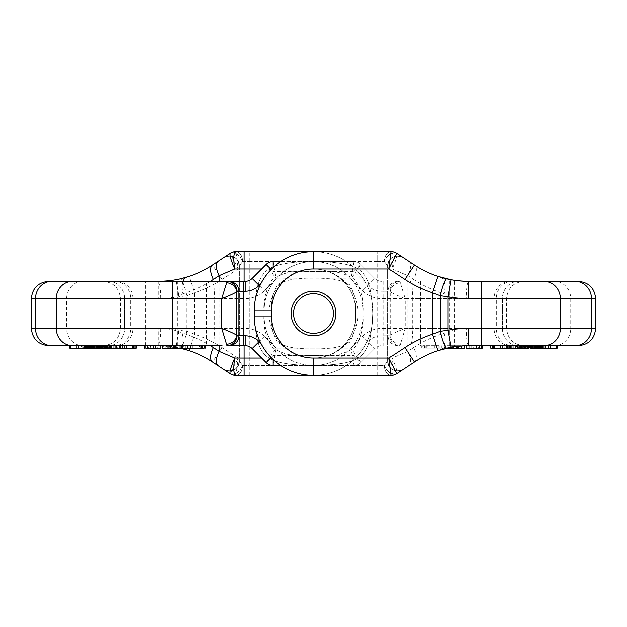 <?xml version="1.0" encoding="UTF-8"?>
<svg xmlns="http://www.w3.org/2000/svg" width="627" height="627" viewBox="0 0 627 627"><rect width="100%" height="100%" fill="white"/><g stroke="black" fill="none" stroke-linecap="round" stroke-linejoin="round"><path stroke-width="0.47" stroke-dasharray="3.13 2.35" d="M132.415 345.673L122.586 345.673L136.294 345.673L132.415 345.673L132.415 348.15L133.778 348.15L133.778 345.673L134.343 345.673L134.343 348.15L136.294 348.15M69.785 348.15L111.7 348.15L109.937 348.15L110.328 345.673L126.732 345.673L104.756 345.673L109.937 345.673L109.803 348.15M110.328 348.15L126.732 348.15L126.34 345.673L126.732 348.15L122.586 348.15L132.415 348.15M109.513 345.673L93.564 345.673L110.446 345.673L109.513 345.673L109.513 348.15M107.436 345.673L107.476 348.15L107.436 345.673M109.882 345.673L109.607 348.15L109.882 345.673M90.123 345.673L108.792 345.673L92.82 345.673L92.82 348.15L98.58 348.15L98.604 345.673L86.377 345.673L105.085 345.673L69.785 345.673L222.146 345.673L222.146 298.648L245.047 298.648A27.227 27.227 0 0 0 264.304 290.677L276.123 278.85L320.922 278.85C331.134 277.926 340.665 279.893 349.513 284.752C354.506 293.546 356.528 303.131 355.572 313.5C356.528 323.869 354.506 333.454 349.513 342.248C340.665 347.107 331.134 349.074 320.922 348.15L276.123 348.15L273.051 365.478L320.922 365.478L280.669 365.478M102.514 348.15L102.514 345.673L98.58 345.673L98.58 348.15L89.206 348.15L105.085 348.15L86.377 348.15L108.792 348.15L101.057 348.15L106.386 348.15L106.386 345.673L106.48 348.15L104.231 348.15L104.231 345.673M108.792 345.673L108.557 348.15L108.792 345.673M91.291 345.673L91.127 348.15L91.291 345.673M76.455 345.673L76.494 348.15L76.455 345.673M227.084 345.673L245.047 345.673A9.899 9.899 0 0 1 252.046 348.573L266.052 362.578A9.899 9.899 0 0 0 273.051 365.478M48.679 345.673L51.806 345.673A17.329 16.278 90 0 1 35.527 328.352L35.527 298.648L66.658 298.648L66.658 328.352L31.35 328.352M86.941 348.15L82.082 348.15L88.478 348.15L84.002 348.15L84.002 345.673L90.601 345.673L83.571 345.673L83.571 348.15L86.941 348.15L86.941 345.673M81.447 345.673L82.082 345.673L82.082 348.15L81.447 348.15L81.447 345.673M96.448 345.673L90.601 345.673L90.601 348.15L96.448 348.15L96.448 345.673M103.337 345.673L103.181 348.15L103.337 345.673M105.352 345.673L105.508 348.15L105.352 345.673M101.386 345.673L117.751 345.673L101.386 345.673L101.386 348.15L117.751 348.15L117.751 345.673M96.464 345.673L98.063 345.673L98.063 348.15L96.464 348.15L96.495 345.673L96.464 348.15M104.231 348.15L95.132 348.15L95.132 345.673L95.085 348.15L95.132 345.673L99.364 345.673L98.721 345.673L98.721 348.15L99.372 348.15L99.364 345.673L102.514 345.673M106.786 345.673L107.389 345.673L107.389 348.15L106.786 348.15L106.786 345.673M115.062 345.673L114.968 348.15L115.062 345.673M153.38 345.673L145.205 345.673L153.38 345.673M145.205 348.15L145.926 348.15L145.926 345.673L145.205 345.673M172.558 345.673L170.395 345.673M162.44 348.15L199.582 348.15L199.582 345.673L187.81 345.673L204.269 345.673L188.147 345.673L199.841 345.673L199.841 348.15L190.726 348.15L190.726 345.673M204.269 345.673L204.269 348.15M116.113 345.673L124.554 345.673L111.3 345.673L116.935 345.673L116.113 345.673L116.113 348.15L124.554 348.15L119.89 348.15L119.89 345.673M261.522 358.048L313.5 358.048A44.548 44.548 0 0 0 352.084 291.226A44.548 44.548 0 0 0 274.916 291.226A44.548 44.548 0 0 0 313.5 358.048A44.548 44.548 0 0 0 352.084 291.226A44.548 44.548 0 0 0 274.916 291.226A44.548 44.548 0 0 0 313.5 358.048L238.056 358.048L235.823 375.377A9.899 9.899 0 0 1 230.375 373.739L223.902 369.468L230.375 373.739A9.899 9.899 0 0 0 235.823 375.377L313.5 375.377A59.4 59.4 0 0 0 372.9 315.977L372.9 311.023L372.9 315.977A59.4 59.4 0 0 1 313.5 375.377A59.4 59.4 0 0 0 372.9 315.977A59.4 59.4 0 0 1 313.5 375.377L391.177 375.377A9.899 9.899 0 0 0 396.625 373.739L414.392 362.022C421.72 357.202 429.542 353.416 437.865 350.658M291.226 313.5A22.274 22.274 0 0 1 313.5 291.226A22.274 22.274 0 0 1 335.774 313.5A22.274 22.274 0 0 0 302.363 294.212A22.274 22.274 0 0 0 302.363 332.788A22.274 22.274 0 0 0 335.774 313.5A22.274 22.274 0 0 1 302.363 332.788A22.274 22.274 0 0 1 302.363 294.212A22.274 22.274 0 0 1 335.774 313.5A22.274 22.274 0 0 1 302.363 332.788A22.274 22.274 0 0 1 302.363 294.212A22.274 22.274 0 0 1 335.774 313.5A22.274 22.274 0 0 1 313.5 335.774A22.274 22.274 0 0 1 291.226 313.5A22.274 22.274 0 0 0 324.637 332.788A22.274 22.274 0 0 0 324.637 294.212A22.274 22.274 0 0 0 291.226 313.5A22.274 22.274 0 0 1 324.637 294.212A22.274 22.274 0 0 1 324.637 332.788A22.274 22.274 0 0 1 291.226 313.5A22.274 22.274 0 0 0 313.5 335.774A22.274 22.274 0 0 0 335.774 313.5A22.274 22.274 0 0 0 313.5 291.226A22.274 22.274 0 0 0 291.226 313.5A22.274 22.274 0 0 1 324.637 294.212A22.274 22.274 0 0 1 324.637 332.788A22.274 22.274 0 0 1 291.226 313.5A22.274 22.274 0 0 0 313.5 335.774A22.274 22.274 0 0 0 335.774 313.5A22.274 22.274 0 0 0 313.5 291.226A22.274 22.274 0 0 0 291.226 313.5A22.274 22.274 0 0 1 313.5 291.226A22.274 22.274 0 0 1 335.774 313.5A22.274 22.274 0 0 1 313.5 335.774A22.274 22.274 0 0 0 332.788 302.363A22.274 22.274 0 0 0 294.212 302.363A22.274 22.274 0 0 0 313.5 335.774A22.274 22.274 0 0 0 335.774 313.5A22.274 22.274 0 0 0 313.5 291.226A22.274 22.274 0 0 0 291.226 313.5A22.274 22.274 0 0 0 313.5 335.774A22.274 22.274 0 0 0 332.788 302.363A22.274 22.274 0 0 0 294.212 302.363A22.274 22.274 0 0 0 313.5 335.774M239.248 265.793L239.248 361.207L239.248 265.793L242.484 261.522L239.248 265.793A9.899 9.899 0 0 0 223.902 257.532L230.375 253.261L223.902 257.532A9.899 9.899 0 0 1 239.248 265.793C237.374 257.023 232.256 254.272 223.902 257.532C232.256 254.272 237.374 257.023 239.248 265.793M222.146 347.562L212.608 362.022L230.375 373.739A9.899 5.988 -56.6 0 0 242.484 365.478L239.248 361.207L242.484 365.478L249.146 365.478L249.146 261.522L313.5 261.522A49.502 49.502 0 0 1 363.002 311.023L363.002 315.977A49.502 49.502 0 0 1 313.5 365.478L249.146 365.478L313.5 365.478A49.502 49.502 0 0 0 363.002 315.977L363.002 311.023A49.502 49.502 0 0 0 313.5 261.522L249.146 261.522L249.146 365.478L242.484 365.478A9.899 5.988 123.4 0 1 230.375 373.739L238.056 358.048L222.146 347.562A116.324 116.324 0 0 0 194.558 334.207L186.76 331.275L178.954 330.233A116.324 116.324 0 0 0 158.114 328.352L145.73 328.352L145.73 298.648L158.114 298.648A116.324 116.324 0 0 0 178.954 296.767L186.76 295.725L194.558 292.793A116.324 116.324 0 0 0 222.146 279.438L238.056 268.952L235.823 251.623L313.5 251.623L235.823 251.623A9.899 9.899 0 0 0 230.375 253.261L212.608 264.978A99.003 99.003 0 0 1 189.135 276.342L194.558 292.793L194.558 334.207L189.135 350.658A99.003 99.003 0 0 1 212.608 362.022A99.003 99.003 0 0 0 189.135 350.658M182.904 281.327A17.329 8.386 73.3 0 0 182.849 293.75C176.163 296.837 168.741 298.468 160.583 298.648L120.447 298.648L130.722 298.648L130.722 328.352L124.632 328.352L124.632 298.648L124.632 328.352L132.963 328.352L132.963 298.648A17.329 16.278 90 0 0 116.685 281.327L82.936 281.327A17.329 16.278 90 0 0 66.658 298.648L145.73 298.648L145.73 281.327M116.685 345.673A17.329 16.278 90 0 0 132.963 328.352L160.583 328.352C168.741 328.532 176.163 330.163 182.849 333.25A17.329 8.386 106.7 0 0 184.189 348.15M180.02 348.15L158.114 345.673A99.003 99.003 0 0 1 175.85 347.28L180.168 348.165A17.329 2.665 102.9 0 0 186.76 331.275L186.76 295.725A17.329 2.665 77.1 0 0 180.168 278.835L175.85 279.72A99.003 99.003 0 0 1 158.114 281.327A17.329 2.469 90 0 1 160.583 298.648M320.922 348.15L320.922 365.478C364.036 363.064 370.494 356.614 372.9 313.5C370.494 356.614 364.036 363.064 320.922 365.478L320.922 355.572C333.439 356.739 344.756 354.004 354.882 347.374C361.442 337.271 364.146 325.977 363.002 313.5C364.146 301.023 361.442 289.729 354.882 279.626C344.756 272.996 333.439 270.261 320.922 271.428L273.051 271.428L260.738 283.733M223.902 369.468A9.899 9.899 0 0 0 239.248 361.207C237.374 369.977 232.256 372.728 223.902 369.468A9.899 9.899 0 0 0 239.248 361.207C237.374 369.977 232.256 372.728 223.902 369.468M160.583 328.352A17.329 2.469 90 0 1 158.114 345.673A99.003 99.003 0 0 1 175.85 347.28L178.954 330.233L178.954 296.767L175.85 279.72A99.003 99.003 0 0 1 158.114 281.327L158.114 298.648M217.075 281.327A17.329 2.727 90 0 0 214.348 298.648L222.146 298.648L222.146 281.327L206.542 281.327L206.542 328.352L177.237 328.352L177.237 298.648L214.348 298.648L214.348 328.352L245.047 328.352A27.227 27.227 0 0 1 264.304 336.323L276.123 348.15L266.052 362.578M31.35 298.648L35.527 298.648A17.329 16.278 90 0 1 51.806 281.327L48.679 281.327M280.669 261.522L273.051 261.522A9.899 9.899 0 0 0 266.052 264.422L252.046 278.427A9.899 9.899 0 0 1 245.047 281.327L227.084 281.327M206.542 281.327L116.685 281.327M437.967 276.374C429.605 273.615 421.752 269.814 414.392 264.978L396.625 253.261A9.899 9.899 0 0 0 391.177 251.623L313.5 251.623A59.4 59.4 0 0 1 372.9 311.023A59.4 59.4 0 0 0 313.5 251.623A59.4 59.4 0 0 1 372.9 311.023A59.4 59.4 0 0 0 313.5 251.623L243.974 251.623M372.9 313.5C370.494 270.386 364.036 263.936 320.922 261.522C364.036 263.936 370.494 270.386 372.9 313.5M230.375 253.261A9.899 5.988 56.6 0 1 242.484 261.522L249.146 261.522L242.484 261.522A9.899 6.662 -90 0 0 235.823 251.623A9.899 9.899 0 0 0 230.375 253.261A9.899 5.988 -123.4 0 1 242.484 261.522A9.899 6.662 -90 0 0 235.823 251.623A9.899 9.899 0 0 0 230.375 253.261L238.056 268.952L313.5 268.952L261.522 268.952M273.051 261.522L276.123 278.85L266.052 264.422M78.9 348.15L88.681 348.15L78.9 348.15L78.9 345.673L78.375 345.673L78.375 348.15L78.9 348.15M86.738 345.673L78.9 345.673L89.246 345.673L89.246 348.15L88.681 348.15L88.681 345.673L86.738 345.673L86.738 348.15M88.423 348.15L88.423 345.673M70.616 348.15L70.616 345.673M77.176 348.15L77.176 345.673M87.427 348.15L87.427 345.673M89.183 348.15L89.183 345.673L89.206 348.15M88.869 345.673L94.395 345.673L94.395 348.15L88.869 348.15L88.869 345.673L93.846 345.673L93.846 348.15L92.122 348.15L92.122 345.673M91.613 348.15L91.613 345.673M88.869 348.15L92.122 348.15M87.905 348.15L87.905 345.673M88.478 348.15L88.478 345.673M86.377 348.15L86.377 345.673M98.353 348.15L98.353 345.673M87.239 348.15L87.239 345.673M90.069 348.15L90.069 345.673M105.085 348.15L105.085 345.673M104.27 348.15L104.27 345.673M92.757 348.15L92.757 345.673M102.17 348.15L102.17 345.673M101.315 348.15L101.315 345.673M92.639 348.15L92.639 345.673M89.606 348.15L89.606 345.673M99.215 348.15L99.215 345.673M86.15 348.15L86.15 345.673M90.633 348.15L90.633 345.673M102.467 348.15L102.467 345.673M101.088 348.15L101.088 345.673M97.734 348.15L97.734 345.673M96.354 348.15L96.354 345.673M97.475 348.15L97.475 345.673L97.444 348.15M107.405 348.15L107.405 345.673M101.057 348.15L101.057 345.673M101.809 348.15L101.809 345.673M100.289 348.15L100.289 345.673M110.446 348.15L110.446 345.673M107.993 348.15L107.993 345.673M111.7 348.15L111.7 345.673M106.512 348.15L106.512 345.673M103.51 348.15L113.205 348.15L103.471 348.15L103.471 345.673L113.244 345.673L113.244 348.15L113.205 345.673L103.51 345.673L103.51 348.15M117.751 348.15L101.386 348.15M99.372 348.15L99.372 345.673M116.261 348.15L116.261 345.673M116.465 348.15L124.624 348.15L124.624 345.673L112.076 345.673L124.624 345.673L124.624 348.15L112.068 348.15L116.465 348.15L116.465 345.673M112.068 345.673L112.076 348.15L112.068 345.673M133.778 348.15L134.343 348.15L133.778 348.15L133.77 345.673M155.911 345.673L147.682 345.673L157.636 345.673L155.911 345.673L155.911 348.15L157.636 348.15L157.636 345.673M157.636 348.15L155.911 348.15M148.419 348.15L147.682 348.15L147.682 345.673L148.419 345.673L148.419 348.15M155.339 348.15L153.38 348.15L155.339 348.15L155.339 345.673M145.926 348.15L150.535 348.15L150.535 345.673M150.535 348.15L160.747 348.15M187.896 348.15L187.896 345.673M165.073 348.15L165.073 345.673M169.165 348.15L169.165 345.673M173.546 348.15L173.546 345.673M176.704 348.15L176.704 345.673M181.368 348.15L181.368 345.673M185.216 348.15L185.216 345.673M190.436 348.15L190.436 345.673M190.726 348.15L188.147 348.15L188.147 345.673M188.147 348.15L204.136 348.15M119.506 345.673L119.506 348.15M119.89 348.15L116.113 348.15M115.666 345.673L115.666 348.15M313.5 293.702A19.798 19.798 0 0 1 330.648 323.399A19.798 19.798 0 0 1 296.352 323.399A19.798 19.798 0 0 1 313.5 293.702M494.585 345.673L504.414 345.673L494.585 345.673M492.657 345.673L493.222 345.673L493.23 348.15L492.657 348.15L493.222 348.15M522.244 348.15L515.3 348.15L517.063 348.15L516.672 345.673L517.071 345.673L500.268 345.673L522.244 345.673L517.063 345.673L517.063 348.15L522.244 348.15L522.244 345.673M500.268 348.15L500.268 345.673M517.487 345.673L533.436 345.673L516.554 345.673L517.487 345.673L517.487 348.15L516.554 348.15L516.554 345.673M519.564 345.673L519.524 348.15L519.564 345.673M517.118 345.673L517.393 348.15L517.118 345.673M490.706 345.673L534.18 345.673M534.18 348.15L518.208 348.15L525.943 348.15L520.614 348.15L520.614 345.673L520.52 348.15L522.769 348.15L522.769 345.673M518.208 345.673L518.443 348.15L518.208 345.673M530.646 348.15L528.42 348.15L528.396 345.673L545.553 345.673L536.398 345.673L543.429 345.673L543.429 348.15L542.998 348.15L542.998 345.673L538.522 345.673L544.918 345.673L544.918 348.15M535.709 345.673L535.873 348.15L535.709 345.673M548.272 345.673L556.384 345.673M550.545 345.673L550.506 348.15L549.824 348.15L549.824 345.673M481.27 345.673L523.874 345.673L481.27 345.673M510.315 345.673A17.329 16.278 -90 0 1 494.037 328.352L494.037 298.648L502.368 298.648L502.368 328.352L502.368 298.648L496.278 298.648L496.278 328.352L506.553 328.352L466.417 328.352A17.329 2.469 -90 0 0 468.886 345.673L482.524 345.673M595.65 328.352L591.473 328.352A17.329 16.278 90 0 1 575.194 345.673L578.321 345.673M530.552 345.673L536.398 345.673L536.398 348.15L530.552 348.15L530.552 345.673M524.533 348.15L542.919 348.15L521.648 348.15L521.648 345.673L542.919 345.673L521.492 345.673L521.492 348.15L524.533 348.15L524.533 345.673M523.663 345.673L523.819 348.15L523.663 345.673M525.614 345.673L509.249 345.673L525.614 345.673M530.536 345.673L528.937 345.673L528.937 348.15L530.536 348.15L530.505 345.673M531.868 345.673L531.915 348.15L531.868 345.673L527.636 345.673L528.279 345.673L528.279 348.15L527.628 348.15L527.636 345.673L524.486 345.673L528.42 345.673L528.42 348.15L537.794 348.15L537.817 345.673M520.214 345.673L519.611 345.673L519.611 348.15L520.214 348.15L520.214 345.673M511.938 345.673L512.032 348.15L511.938 345.673M473.62 345.673L481.795 345.673L471.661 345.673L473.62 345.673L473.62 348.15L471.661 348.15L471.661 345.673M481.074 345.673L481.795 345.673L481.795 348.15L481.074 348.15M447.027 345.673L464.56 345.673L447.027 345.673L447.027 348.15L451.808 348.15L451.808 345.673M436.274 348.15L422.731 348.15L439.19 348.15L427.418 348.15L427.418 345.673L439.19 345.673L422.731 345.673L438.853 345.673L427.159 345.673L427.159 348.15L436.274 348.15L436.274 345.673M422.731 345.673L422.864 348.15L422.731 345.673M510.887 345.673L502.446 345.673L515.7 345.673L510.064 345.673L510.887 345.673L510.887 348.15L515.7 348.15L509.249 348.15L510.739 348.15L510.739 345.673M271.428 315.977L254.1 315.977L254.1 311.023L254.1 315.977A59.4 59.4 0 0 0 313.5 375.377L391.177 375.377L313.5 375.377A59.4 59.4 0 0 1 254.1 315.977L263.998 315.977A49.502 49.502 0 0 0 313.5 365.478L377.854 365.478L377.854 261.522L313.5 261.522L313.5 251.623L391.177 251.623L313.5 251.623A59.4 59.4 0 0 0 254.1 311.023L254.1 315.977L263.998 315.977L263.998 311.023L263.998 315.977A49.502 49.502 0 0 0 313.5 365.478L313.5 375.377L313.5 365.478L384.516 365.478L387.752 361.207L387.752 265.793L387.752 361.207L384.516 365.478L377.854 365.478L377.854 261.522L384.516 261.522L387.752 265.793L384.516 261.522L377.854 261.522L377.854 251.623L377.854 261.522L313.5 261.522L313.5 251.623A59.4 59.4 0 0 0 254.1 311.023L263.998 311.023A49.502 49.502 0 0 1 313.5 261.522A49.502 49.502 0 0 0 263.998 311.023L271.428 311.023A42.072 42.072 0 0 1 313.5 268.952A42.072 42.072 0 0 1 355.572 311.023A42.072 42.072 0 0 0 313.5 268.952L313.5 251.623L313.5 268.952L383.026 268.952L383.026 358.048L313.5 358.048A42.072 42.072 0 0 0 355.572 315.977L355.572 311.023L355.572 315.977A42.072 42.072 0 0 1 313.5 358.048A42.072 42.072 0 0 1 271.428 315.977L271.428 311.023M335.774 313.5A22.274 22.274 0 0 0 302.363 294.212A22.274 22.274 0 0 0 302.363 332.788A22.274 22.274 0 0 0 335.774 313.5M353.949 365.478L306.078 365.478L353.949 365.478A9.899 9.899 0 0 0 360.948 362.578L374.954 348.573L360.948 362.578A9.899 9.899 0 0 1 353.949 365.478L353.949 355.572L306.078 355.572C293.561 356.739 282.244 354.004 272.118 347.374C265.558 337.271 262.854 325.977 263.998 313.5C262.854 301.023 265.558 289.729 272.118 279.626C282.244 272.996 293.561 270.261 306.078 271.428L353.949 271.428L367.947 285.426A19.798 19.798 0 0 0 381.953 291.226L383.293 291.226L383.293 335.774L381.953 335.774A19.798 19.798 0 0 0 367.947 341.574L353.949 355.572L360.948 362.578L350.877 348.15L353.949 365.478M440.46 277.158A17.329 8.386 -73.3 0 1 444.151 293.75C450.837 296.837 458.259 298.468 466.417 298.648L494.037 298.648A17.329 16.278 -90 0 1 510.315 281.327L468.886 281.327A17.329 2.469 -90 0 0 466.417 298.648M466.417 328.352C458.259 328.532 450.837 330.163 444.151 333.25A17.329 8.386 -106.7 0 1 440.46 349.842M390.072 335.774L390.386 335.147C392.11 333.799 397.032 331.534 405.152 328.352L399.916 345.673A9.899 9.844 -90 0 1 390.072 335.774L388.215 335.774L388.215 291.226L390.072 291.226L390.386 291.853A9.899 9.021 166.6 0 1 400.23 282.793L405.152 298.648C397.032 295.466 392.11 293.201 390.386 291.853L390.386 335.147A9.899 9.021 -166.6 0 0 400.23 344.207M391.177 375.377A9.899 9.899 0 0 0 396.625 373.739A9.899 9.899 0 0 1 391.177 375.377A9.899 6.662 90 0 1 384.516 365.478A9.899 5.988 56.6 0 0 396.625 373.739A9.899 5.988 -123.4 0 1 384.516 365.478A9.899 6.662 -90 0 0 391.177 375.377L391.491 375.283C393.356 373.449 393.568 367.704 392.134 358.048C395.974 366.967 397.487 372.187 396.687 373.7A9.899 9.718 56.6 0 1 391.491 375.283M362.696 336.323A27.227 27.227 0 0 1 381.953 328.352L404.854 328.352L404.854 298.648L381.953 298.648A27.227 27.227 0 0 1 362.696 290.677L350.877 278.85L360.948 264.422L353.949 271.428L353.949 261.522A9.899 9.899 0 0 1 360.948 264.422L374.954 278.427L360.948 264.422A9.899 9.899 0 0 0 353.949 261.522L306.078 261.522L353.949 261.522L350.877 278.85L306.078 278.85C295.866 277.926 286.335 279.893 277.487 284.752C272.494 293.546 270.472 303.131 271.428 313.5C270.472 323.869 272.494 333.454 277.487 342.248C286.335 347.107 295.866 349.074 306.078 348.15L350.877 348.15L362.696 336.323L374.954 348.573A9.899 9.899 0 0 1 381.953 345.673A9.899 9.899 0 0 0 374.954 348.573L367.947 341.574M306.078 348.15L306.078 365.478C262.964 363.064 256.506 356.614 254.1 313.5C256.506 356.614 262.964 363.064 306.078 365.478L306.078 355.572M403.098 369.468A9.899 9.899 0 0 1 387.752 361.207A9.899 9.899 0 0 0 403.098 369.468C394.744 372.728 389.626 369.977 387.752 361.207C389.626 369.977 394.744 372.728 403.098 369.468M414.392 362.022A17.329 7.524 56.6 0 0 413.522 347.562L407.777 351.347L392.134 358.048L383.026 358.048L383.026 375.377M391.177 251.623A9.899 6.662 90 0 0 384.516 261.522A9.899 5.988 123.4 0 1 396.625 253.261A9.899 5.988 -56.6 0 0 384.516 261.522A9.899 6.662 90 0 1 391.177 251.623A9.899 9.899 0 0 1 396.625 253.261L403.098 257.532L396.625 253.261A9.899 9.899 0 0 0 391.177 251.623L391.491 251.717C393.356 253.551 393.568 259.296 392.134 268.952L407.777 275.653L413.522 279.438A17.329 7.524 123.4 0 0 414.392 264.978M408.647 261.193A17.329 7.524 -56.6 0 1 407.777 275.653L407.777 351.347A17.329 7.524 -123.4 0 1 408.647 365.807M578.321 281.327L575.194 281.327A17.329 16.278 90 0 1 591.473 298.648L595.65 298.648M454.442 281.327L454.442 328.352L405.152 328.352L405.152 298.648L591.473 298.648L591.473 328.352L570.727 328.352L570.727 298.648A17.329 16.278 90 0 0 554.448 281.327L510.315 281.327M367.947 285.426L374.954 278.427A9.899 9.899 0 0 0 381.953 281.327A9.899 9.899 0 0 1 374.954 278.427L362.696 290.677M254.1 313.5C256.506 270.386 262.964 263.936 306.078 261.522C262.964 263.936 256.506 270.386 254.1 313.5M400.23 282.793L399.916 281.327A9.899 9.844 -90 0 0 390.072 291.226M403.098 257.532A9.899 9.899 0 0 0 387.752 265.793C389.626 257.023 394.744 254.272 403.098 257.532A9.899 9.899 0 0 0 387.752 265.793C389.626 257.023 394.744 254.272 403.098 257.532M383.026 251.623L383.026 268.952L392.134 268.952C395.974 260.033 397.487 254.813 396.687 253.3A9.899 9.718 -56.6 0 0 391.491 251.717M548.1 348.15L538.319 348.15L548.1 348.15L548.1 345.673L548.625 345.673L548.625 348.15L548.1 348.15M540.262 345.673L548.1 345.673L537.754 345.673L537.754 348.15L538.319 348.15L538.319 345.673L540.262 345.673L540.262 348.15M537.817 348.15L557.215 348.15M538.577 348.15L538.577 345.673M550.545 348.15L549.824 348.15M539.573 348.15L539.573 345.673M538.131 345.673L532.605 345.673L532.605 348.15L538.131 348.15L538.131 345.673L533.154 345.673L533.154 348.15L534.878 348.15L534.878 345.673M535.387 348.15L535.387 345.673M538.131 348.15L534.878 348.15M539.095 348.15L539.095 345.673M538.522 348.15L538.522 345.673M540.059 348.15L540.059 345.673M528.647 348.15L528.647 345.673M521.915 348.15L521.915 345.673M522.73 348.15L522.73 345.673M534.243 348.15L534.243 345.673M524.83 348.15L524.83 345.673M525.685 348.15L525.685 345.673M534.361 348.15L534.361 345.673M537.394 348.15L537.394 345.673M527.785 348.15L527.785 345.673M540.85 348.15L540.85 345.673M542.919 348.15L542.919 345.673M536.367 348.15L536.367 345.673M525.912 348.15L525.912 345.673M535.505 348.15L535.505 345.673M536.877 348.15L536.877 345.673M524.486 348.15L524.486 345.673M529.266 348.15L529.266 345.673M529.525 348.15L529.525 345.673L529.556 348.15M519.595 348.15L519.595 345.673M525.943 348.15L525.943 345.673M525.191 348.15L525.191 345.673M522.769 348.15L526.711 348.15L526.711 345.673M526.711 348.15L531.868 348.15M516.554 348.15L533.436 348.15L533.436 345.673M531.986 348.15L531.986 345.673M533.436 348.15L517.487 348.15M519.007 348.15L519.007 345.673M515.3 348.15L515.3 345.673M520.488 348.15L520.488 345.673M523.49 348.15L513.795 348.15L523.529 348.15L523.529 345.673L513.756 345.673L513.756 348.15L513.795 345.673L523.49 345.673L523.49 348.15M510.739 348.15L528.937 348.15M527.628 348.15L527.628 345.673M510.535 348.15L502.376 348.15L502.376 345.673L514.924 345.673L502.376 345.673L502.376 348.15L514.932 348.15L510.535 348.15L510.535 345.673M500.659 348.15L517.071 348.15L502.446 348.15L507.11 348.15L507.11 345.673M514.932 345.673L514.924 348.15L514.932 345.673M490.706 348.15L504.414 348.15L504.414 345.673M502.298 348.15L502.298 345.673M504.414 348.15L500.142 348.15M491.866 348.15L491.866 345.673M494.648 348.15L494.648 345.673M469.364 348.15L479.318 348.15L471.089 348.15L471.081 345.673L479.318 345.673L469.364 345.673L471.089 345.673L471.089 348.15L469.364 348.15L469.364 345.673M478.581 348.15L479.318 348.15L479.318 345.673L478.581 345.673L478.581 348.15M466.253 348.15L473.62 348.15M471.661 348.15L481.795 348.15M446.894 348.15L439.104 348.15L444.355 348.15L444.355 345.673M439.104 348.15L439.104 345.673M444.355 348.15L447.027 348.15M451.808 348.15L456.605 348.15L456.605 345.673M456.605 348.15L459.129 348.15L459.129 345.673M459.129 348.15L464.56 348.15M457.835 346.292L457.835 345.673M453.454 346.888L453.454 345.673M450.296 347.436L450.296 345.673M445.632 348.15L445.632 345.673M441.784 348.15L441.784 345.673M436.564 348.15L436.564 345.673M439.19 348.15L439.19 345.673M438.853 348.15L438.853 345.673M507.494 345.673L507.494 348.15L508.074 348.15M507.11 348.15L510.887 348.15M511.334 345.673L511.334 348.15M260.738 343.267L273.051 355.572L320.922 355.572M210.523 281.327C201.839 286.672 192.614 290.81 182.849 293.75L182.849 333.25C192.614 336.19 201.839 340.328 210.523 345.673M219.223 345.673L219.223 281.327M124.632 328.352L120.447 328.352L124.632 328.352A17.329 16.278 90 0 1 108.346 345.673A17.329 16.278 -90 0 0 124.632 328.352M243.974 281.327L243.974 345.673M145.73 345.673L145.73 328.352L66.658 328.352A17.329 16.278 90 0 0 82.936 345.673M217.075 345.673A17.329 2.727 90 0 1 214.348 328.352L206.542 328.352L206.542 345.673M114.443 281.327A17.329 16.278 90 0 1 130.722 298.648L177.237 298.648L177.237 281.327M177.237 345.673L177.237 328.352L130.722 328.352A17.329 16.278 90 0 1 114.443 345.673M271.076 357.547L273.051 355.572L273.051 359.475M363.002 311.023L372.9 311.023L363.002 311.023M372.9 315.977L355.572 315.977L372.9 315.977M249.146 375.377L249.146 365.478L249.146 375.377M235.823 375.377A9.899 6.662 -90 0 0 242.484 365.478A9.899 6.662 90 0 1 235.823 375.377M355.572 311.023L372.9 311.023L355.572 311.023M313.5 375.377L313.5 358.048M264.304 336.323L252.046 348.573M245.047 328.352L245.047 345.673M158.114 345.673L158.114 328.352M222.146 279.438L212.608 264.978A99.003 99.003 0 0 1 189.135 276.342M273.051 267.525L273.051 271.428L271.076 269.453M320.922 271.428L320.922 278.85M249.146 261.522L249.146 251.623L249.146 261.522M108.346 281.327A17.329 16.278 90 0 1 124.632 298.648A17.329 16.278 -90 0 0 108.346 281.327M252.046 278.427L264.304 290.677M245.047 281.327L245.047 298.648M80.82 348.15L80.82 345.673M78.728 348.15L78.728 345.673M89.583 348.15L89.583 345.673M85.288 348.15L85.288 345.673M84.512 348.15L84.512 345.673M91.33 348.15L91.33 345.673M92.24 348.15L92.24 345.673M93.603 348.15L93.603 345.673M100.688 348.15L100.688 345.673M95.978 348.15L95.978 345.673M99.944 348.15L99.944 345.673M98.752 348.15L98.752 345.673M105.979 348.15L105.979 345.673M103.737 348.15L103.737 345.673M101.574 348.15L101.574 345.673M98.807 348.15L98.807 345.673M96.997 348.15L96.997 345.673M104.333 348.15L104.333 345.673M120.196 348.15L120.196 345.673M122.077 348.15L122.077 345.673M150.942 348.15L150.942 345.673M150.308 348.15L150.308 345.673M168.177 348.15L168.177 345.673M170.709 348.15L170.709 345.673M182.198 348.15L182.198 345.673M192.724 348.15L192.724 345.673M190.969 348.15L190.969 345.673M200.773 348.15L200.773 345.673M413.522 279.438C423.037 285.693 433.249 290.466 444.151 293.75L444.151 333.25C433.249 336.534 423.037 341.307 413.522 347.562M502.368 298.648L506.553 298.648L502.368 298.648A17.329 16.278 -90 0 1 518.654 281.327A17.329 16.278 90 0 0 502.368 298.648M420.458 281.327L420.458 328.352L449.763 328.352L449.763 298.648L412.652 298.648L412.652 328.352L420.458 328.352L420.458 345.673M554.448 345.673A17.329 16.278 90 0 0 570.727 328.352L454.442 328.352L454.442 345.673M512.557 281.327A17.329 16.278 -90 0 0 496.278 298.648L449.763 298.648L449.763 281.327M449.763 345.673L449.763 328.352L496.278 328.352A17.329 16.278 -90 0 0 512.557 345.673M383.293 281.327L383.293 291.226L388.215 291.226A9.899 9.844 90 0 1 398.059 281.327M398.059 345.673A9.899 9.844 90 0 1 388.215 335.774L383.293 335.774L383.293 345.673M381.953 335.774L381.953 328.352M377.854 375.377L377.854 365.478L377.854 375.377M404.854 345.673L404.854 328.352L412.652 328.352A17.329 2.727 -90 0 1 409.925 345.673M409.925 281.327A17.329 2.727 -90 0 1 412.652 298.648L404.854 298.648L404.854 281.327M502.368 328.352A17.329 16.278 -90 0 0 518.654 345.673A17.329 16.278 90 0 1 502.368 328.352M381.953 298.648L381.953 291.226M306.078 271.428L306.078 278.85M313.5 261.522L313.5 251.623L313.5 261.522M313.5 268.952L313.5 251.623M546.18 348.15L546.18 345.673M537.417 348.15L537.417 345.673M541.712 348.15L541.712 345.673M535.67 348.15L535.67 345.673M534.76 348.15L534.76 345.673M533.397 348.15L533.397 345.673M526.312 348.15L526.312 345.673M531.022 348.15L531.022 345.673M527.056 348.15L527.056 345.673M528.247 348.15L528.247 345.673M521.021 348.15L521.021 345.673M523.263 348.15L523.263 345.673M525.426 348.15L525.426 345.673M528.193 348.15L528.193 345.673M530.003 348.15L530.003 345.673M522.667 348.15L522.667 345.673M506.804 348.15L506.804 345.673M517.071 348.15L517.071 345.673M504.923 348.15L504.923 345.673M493.465 348.15L493.465 345.673M476.058 348.15L476.058 345.673M476.692 348.15L476.692 345.673M451.228 348.15L451.228 345.673M452.435 348.15L452.435 345.673M458.823 346.19L458.823 345.673M456.291 346.48L456.291 345.673M444.802 348.15L444.802 345.673M434.276 348.15L434.276 345.673M436.031 348.15L436.031 345.673M426.227 348.15L426.227 345.673M425.78 348.15L425.78 345.673M103.126 345.673C113.652 344.646 119.42 338.87 120.447 328.352L120.447 298.648C119.42 288.13 113.652 282.354 103.126 281.327M95.053 348.15L95.053 345.673M108.816 348.15L108.816 345.673M109.56 348.15L109.56 345.673M107.374 348.15L107.374 345.673M101.198 348.15L101.198 345.673M98.721 348.15L98.721 345.673M126.858 348.15L126.858 345.673M147.149 348.15L147.149 345.673M202.615 348.15L202.615 345.673M118.926 348.15L118.926 345.673M124.554 348.15L124.554 345.673M114.819 348.15L114.819 345.673M120.447 348.15L120.447 345.673M116.935 348.15L116.935 345.673M111.3 348.15L111.3 345.673M523.874 345.673C513.348 344.646 507.58 338.87 506.553 328.352L506.553 298.648C507.58 288.13 513.348 282.354 523.874 281.327M531.947 348.15L531.947 345.673M518.184 348.15L518.184 345.673M517.44 348.15L517.44 345.673M519.626 348.15L519.626 345.673M525.802 348.15L525.802 345.673M528.279 348.15L528.279 345.673M517.197 348.15L517.197 345.673M479.851 348.15L479.851 345.673M424.385 348.15L424.385 345.673M421.689 348.15L421.689 345.673M512.181 348.15L512.181 345.673M506.553 348.15L506.553 345.673M510.064 348.15L510.064 345.673M515.7 348.15L515.7 345.673"/><path stroke-width="0.94" d="M69.785 345.673L90.123 345.673L90.123 348.15L69.785 348.15L69.785 345.673L48.679 345.673C38.153 344.646 32.377 338.87 31.35 328.352L35.527 328.352L35.527 298.648L31.35 298.648C32.377 288.13 38.153 282.354 48.679 281.327L245.047 281.327A9.899 9.899 0 0 0 252.046 278.427L266.052 264.422A9.899 9.899 0 0 1 273.051 261.522L280.669 261.522M222.146 345.673L51.806 345.673A17.329 16.278 -90 0 1 35.527 328.352L56.273 328.352L56.273 298.648L35.527 298.648A17.329 16.278 -90 0 1 51.806 281.327L82.936 281.327M280.669 365.478L273.051 365.478A9.899 9.899 0 0 1 266.052 362.578L252.046 348.573A9.899 9.899 0 0 0 245.047 345.673L227.084 345.673A9.899 9.844 90 0 0 236.928 335.774L238.785 335.774L238.785 291.226L236.928 291.226L236.614 291.853A9.899 9.021 -166.6 0 0 226.77 282.793L221.848 298.648C229.968 295.466 234.89 293.201 236.614 291.853L236.614 335.147C234.89 333.799 229.968 331.534 221.848 328.352L227.084 345.673M187.896 348.15L170.395 348.15L170.395 345.673L172.558 345.673L172.558 328.352L221.848 328.352L221.848 298.648L172.558 298.648L172.558 328.352L56.273 328.352A17.329 16.278 -90 0 0 72.552 345.673M557.215 345.673L557.215 348.15L556.384 348.15L556.384 345.673L575.194 345.673L468.886 345.673A99.003 99.003 0 0 0 451.15 347.28L437.865 350.658A99.003 99.003 0 0 0 414.392 362.022L396.625 373.739A9.899 9.899 0 0 1 391.177 375.377L235.823 375.377A9.899 9.899 0 0 1 230.375 373.739L212.608 362.022C204.504 356.7 195.82 352.64 186.54 349.842L180.02 348.15M291.226 313.5A22.274 22.274 0 0 0 324.637 332.788A22.274 22.274 0 0 0 324.637 294.212A22.274 22.274 0 0 0 291.226 313.5A22.274 22.274 0 0 1 313.5 291.226A22.274 22.274 0 0 1 335.774 313.5A22.274 22.274 0 0 1 313.5 335.774A22.274 22.274 0 0 1 291.226 313.5A22.274 22.274 0 0 0 313.5 335.774M180.168 348.165L189.135 350.658M212.608 362.022A17.329 7.524 -56.6 0 1 213.478 347.562L219.223 351.347L234.866 358.048C233.432 367.704 233.644 373.449 235.509 375.283L235.823 375.377A9.899 9.899 0 0 1 230.375 373.739A9.899 9.899 0 0 0 235.823 375.377M261.522 268.952L243.974 268.952L243.974 251.623L235.509 251.717C233.644 253.551 233.432 259.296 234.866 268.952L219.223 275.653L213.478 279.438A17.329 7.524 -123.4 0 1 212.608 264.978L230.375 253.261A9.899 9.899 0 0 1 235.823 251.623L391.177 251.623A9.899 9.899 0 0 1 396.625 253.261L414.392 264.978A99.003 99.003 0 0 0 437.865 276.342L451.15 279.72A99.003 99.003 0 0 0 468.886 281.327L578.321 281.327C588.847 282.354 594.623 288.13 595.65 298.648L560.342 298.648L560.342 328.352L591.473 328.352L591.473 298.648A17.329 16.278 -90 0 0 575.194 281.327L554.448 281.327M243.974 345.673L243.974 358.048L234.866 358.048C231.026 366.967 229.513 372.187 230.313 373.7A9.899 9.718 -56.6 0 0 235.509 375.283M219.223 345.673L219.223 351.347A17.329 7.524 123.4 0 0 218.353 365.807M184.189 348.15A17.329 8.386 106.7 0 0 186.54 349.842M236.928 335.774L236.614 335.147A9.899 9.021 166.6 0 1 226.77 344.207M236.928 291.226A9.899 9.844 90 0 0 227.084 281.327L222.146 281.327M243.974 281.327L243.974 268.952L234.866 268.952C231.026 260.033 229.513 254.813 230.313 253.3L230.313 253.3A9.899 9.718 56.6 0 1 235.509 251.717M230.375 253.261A9.899 9.899 0 0 1 235.823 251.623M158.114 281.327C168.53 281.162 178.005 279.767 186.54 277.158C195.82 274.36 204.504 270.3 212.608 264.978M189.135 276.342L180.168 278.835M218.353 261.193A17.329 7.524 56.6 0 0 219.223 275.653L219.223 281.327M186.54 277.158A17.329 8.386 73.3 0 0 182.904 281.327M227.084 281.327L226.77 282.793M84.081 348.15L84.081 345.673M136.294 345.673L136.294 348.15L91.495 348.15L91.495 345.673M91.495 348.15L90.123 348.15M93.564 348.15L93.564 345.673M95.014 348.15L95.014 345.673M104.756 348.15L104.756 345.673M109.929 345.673L109.929 348.15L110.328 348.15M122.586 348.15L122.586 345.673M124.702 348.15L124.702 345.673M135.134 348.15L135.134 345.673M132.352 348.15L132.352 345.673M160.747 345.673L160.747 348.15L155.919 348.15L155.919 345.673M155.919 348.15L153.38 348.15L153.38 345.673M153.38 348.15L145.926 348.15M182.645 348.15L182.645 345.673M179.973 348.15L179.973 345.673M175.192 348.15L175.192 345.673M170.395 348.15L167.871 348.15L167.871 345.673M167.871 348.15L162.44 348.15L162.44 345.673M204.136 348.15L187.81 348.15L187.81 345.673M313.5 333.298A19.798 19.798 0 0 0 330.648 303.601A19.798 19.798 0 0 0 296.352 303.601A19.798 19.798 0 0 0 313.5 333.298M545.553 345.673L548.272 345.673L548.272 348.15L545.553 348.15L545.553 345.673M482.524 348.15L482.524 345.673L490.706 345.673L490.706 348.15L492.657 348.15L492.657 345.673M595.65 328.352C594.623 338.87 588.847 344.646 578.321 345.673L575.194 345.673A17.329 16.278 -90 0 0 591.473 328.352L595.65 328.352L595.65 298.648M271.428 315.977L254.1 315.977A59.4 59.4 0 0 0 313.5 375.377A59.4 59.4 0 0 1 254.1 315.977L254.1 311.023A59.4 59.4 0 0 1 313.5 251.623A59.4 59.4 0 0 0 254.1 311.023L271.428 311.023L271.428 315.977A42.072 42.072 0 0 0 313.5 358.048L388.944 358.048L396.625 373.739A9.899 9.899 0 0 1 391.177 375.377L388.944 358.048L404.854 347.562A116.324 116.324 0 0 1 432.442 334.207L440.24 331.275L448.046 330.233A116.324 116.324 0 0 1 468.886 328.352L481.27 328.352L481.27 298.648L468.886 298.648A116.324 116.324 0 0 1 448.046 296.767L440.24 295.725L432.442 292.793A116.324 116.324 0 0 1 404.854 279.438L388.944 268.952L391.177 251.623A9.899 9.899 0 0 1 396.625 253.261L388.944 268.952L313.5 268.952A42.072 42.072 0 0 0 271.428 311.023M404.854 279.438L414.392 264.978A99.003 99.003 0 0 0 437.865 276.342L432.442 292.793L432.442 334.207L437.865 350.658L440.46 349.842C448.995 347.233 458.47 345.838 468.886 345.673A99.003 99.003 0 0 0 451.15 347.28L448.046 330.233L448.046 296.767L451.15 279.72A99.003 99.003 0 0 0 468.886 281.327C458.47 281.162 448.995 279.767 440.46 277.158L437.967 276.374M446.832 348.165A17.329 2.665 -102.9 0 1 440.24 331.275L440.24 295.725A17.329 2.665 -77.1 0 1 446.832 278.835M556.384 348.15L549.824 348.15M548.272 348.15L550.545 348.15L550.545 345.673M544.918 348.15L540.623 348.15L540.623 345.673M540.623 348.15L539.761 348.15L539.761 345.673M539.761 348.15L537.794 348.15L537.794 345.673M537.794 348.15L536.931 348.15L536.931 345.673M536.931 348.15L530.646 348.15L530.646 345.673M530.646 348.15L530.536 345.673M528.937 348.15L509.249 348.15L509.249 345.673M507.494 348.15L500.659 348.15M500.142 345.673L500.142 348.15L494.585 348.15L494.585 345.673M494.585 348.15L493.222 348.15L493.222 345.673M493.222 348.15L492.657 348.15M481.795 348.15L466.253 348.15L466.253 345.712M476.465 348.15L476.465 345.673M461.927 345.924L461.927 348.15L464.56 348.15L464.56 345.767M461.927 348.15L457.835 348.15L457.835 346.292M457.835 348.15L453.454 348.15L453.454 346.888M453.454 348.15L450.296 348.15L450.296 347.436M450.296 348.15L446.894 348.15M509.249 348.15L508.074 348.15L508.074 345.673M260.738 283.733L259.053 285.426A19.798 19.798 0 0 1 245.047 291.226L243.707 291.226L243.707 335.774L245.047 335.774A19.798 19.798 0 0 1 259.053 341.574L260.738 343.267M210.523 345.673L213.478 347.562M213.478 279.438L210.523 281.327M243.974 375.377L243.974 358.048L261.522 358.048M172.558 281.327L172.558 298.648L56.273 298.648A17.329 16.278 -90 0 1 72.552 281.327M243.707 281.327L243.707 291.226L238.785 291.226A9.899 9.844 -90 0 0 228.941 281.327M228.941 345.673A9.899 9.844 -90 0 0 238.785 335.774L243.707 335.774L243.707 345.673M245.047 335.774L245.047 345.673M252.046 348.573L259.053 341.574M266.052 362.578L271.076 357.547M273.051 365.478L273.051 359.475M245.047 281.327L245.047 291.226M259.053 285.426L252.046 278.427M271.076 269.453L266.052 264.422M273.051 267.525L273.051 261.522M133.535 348.15L133.535 345.673M145.205 348.15L145.205 345.673M175.772 348.15L175.772 345.673M174.565 348.15L174.565 345.673M204.269 348.15L204.269 345.673M201.22 348.15L201.22 345.673M481.27 345.673L481.27 328.352L560.342 328.352A17.329 16.278 -90 0 1 544.064 345.673M544.064 281.327A17.329 16.278 -90 0 1 560.342 298.648L481.27 298.648L481.27 281.327M437.865 350.658A99.003 99.003 0 0 0 414.392 362.022L404.854 347.562M313.5 375.377L313.5 358.048M468.886 345.673L468.886 328.352M313.5 268.952L313.5 251.623M468.886 298.648L468.886 281.327M542.488 348.15L542.488 345.673M531.868 348.15L531.868 345.673M525.614 348.15L525.614 345.673M500.268 348.15L500.268 345.673M481.074 348.15L481.074 345.673M458.823 348.15L458.823 346.19M456.291 348.15L456.291 346.48M31.35 328.352L31.35 298.648M109.803 348.15L109.803 345.673M144.476 348.15L144.476 345.673M205.311 348.15L205.311 345.673M534.18 348.15L534.18 345.673M502.446 348.15L502.446 345.673"/></g></svg>
